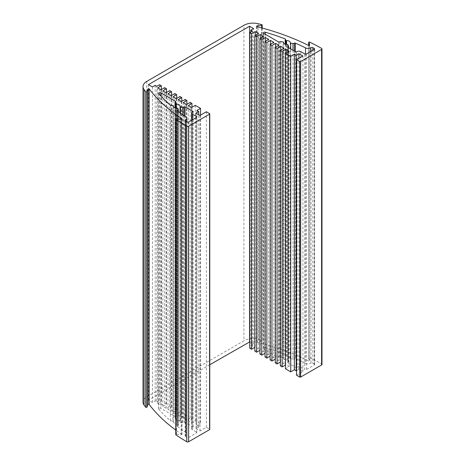 <?xml version="1.0" encoding="UTF-8"?>
<svg xmlns="http://www.w3.org/2000/svg" width="465" height="465" viewBox="0 0 465 465"><rect width="100%" height="100%" fill="white"/><g stroke="black" fill="none" stroke-linecap="round" stroke-linejoin="round"><path stroke-width="0.35" stroke-dasharray="2.33 1.74" d="M152.456 86.938L152.456 402.469L155.188 400.888L156.827 401.836L156.827 86.304M155.188 85.357L155.188 400.888M252.466 31.085L252.466 346.623L250.827 345.675L253.565 344.094L253.565 28.563M250.827 32.033L250.827 345.675M159.559 84.729L159.559 400.26L161.384 401.312L157.74 403.417L161.018 405.306L164.662 403.207L166.482 404.254L162.843 406.358L166.121 408.253L169.76 406.148L171.585 407.2L167.941 409.305L171.219 411.2L174.863 409.095L176.683 410.147L173.044 412.252L176.322 414.141L179.967 412.042L181.786 413.089L178.142 415.193L181.42 417.088L185.064 414.983L186.889 416.036L183.245 418.14L186.523 420.035L190.168 417.93L191.987 418.982L188.342 421.087L191.621 422.976L195.265 420.872L200.549 423.923L196.904 426.027L198.729 427.079L195.998 428.654L200.002 430.974L206.379 427.289L209.57 429.131L209.57 113.6M156.827 401.836L159.559 400.26M253.565 344.094L249.734 341.885M209.756 364.758L148.451 400.156L152.456 402.469M176.543 118.726L176.543 434.264A0.645 0.372 0 0 0 175.758 434.624M176.543 434.264L181.164 434.862L181.164 119.331M181.792 119.214L181.792 434.258A0.645 0.372 180 0 1 181.164 434.862M181.792 434.258A200.95 116.018 180 0 1 175.758 430.055M146.795 81.369L146.795 396.901A12.881 7.434 0 0 0 143.022 402.161M146.795 396.901L243.922 340.828L243.922 25.296M258.11 23.721L258.11 339.252A12.881 7.434 0 0 0 243.922 340.828M258.11 339.252A206.105 118.994 180 0 1 261.812 340.194L261.812 24.662M261.69 27.906L261.69 340.897A0.645 0.372 0 0 0 261.812 340.194M261.69 340.897L257.069 341.502L257.069 26.703M256.953 26.674L256.953 342.205A0.645 0.372 180 0 1 257.069 341.502M256.953 342.205A200.95 116.018 180 0 1 308.626 361.032L308.626 45.5L308.626 358.004L309.673 360.671A0.645 0.372 180 0 1 308.626 361.032M309.673 42.106L309.673 357.637A0.645 0.372 0 0 0 308.626 358.004M309.673 357.637A206.105 118.994 180 0 1 321.594 363.921L321.594 48.389M321.978 364.45A1.29 0.744 0 0 0 321.594 363.921M296.554 375.226L302.93 371.547L298.925 369.233L296.554 370.599M285.44 368.815L289.085 366.711L285.806 364.816L285.44 365.025M280.343 365.868L283.987 363.764L280.703 361.869L280.343 362.078M275.239 362.921L278.884 360.817L275.606 358.928L275.239 359.137M270.142 359.98L273.78 357.876L270.502 355.981L270.142 356.19M265.038 357.033L268.683 354.929L265.405 353.034L265.038 353.249M259.935 354.086L263.579 351.982L260.301 350.093L259.935 350.302M254.837 351.145L258.482 349.041L255.204 347.146L254.837 347.355M249.734 348.198L252.466 346.623M182.78 114.803L182.78 422.656A1.29 0.744 0 0 0 184.128 422.4A0.645 0.372 180 0 1 185.093 422.365L193.266 427.079L192.353 427.608A2.575 1.488 0 0 0 191.597 428.654A2.575 1.488 0 0 0 192.353 429.707L196.358 432.026A1.29 0.744 180 0 1 196.736 432.549A1.29 0.744 180 0 1 196.358 433.072L196.358 432.026M182.78 422.656L180.49 422.307L180.49 113.181M180.013 421.947L180.013 112.832L180.019 421.906A0.645 0.372 0 0 0 180.49 422.307M180.019 421.906A3.348 1.936 0 0 0 180.036 421.714A3.348 1.936 0 0 0 176.351 419.79L176.351 108.107M175.665 108.025L175.665 419.517A0.645 0.372 0 0 0 176.351 419.79M175.665 419.517L175.049 418.198L175.049 107.868M175.567 101.852L175.567 416.861A0.645 0.372 180 0 1 175.503 417.419A1.29 0.744 0 0 0 175.009 418.006A1.29 0.744 0 0 0 175.049 418.198M175.567 416.861L160.838 408.357L160.838 95.97M158.78 93.692L158.78 409.223A1.29 0.744 180 0 1 158.641 408.886A1.29 0.744 180 0 1 159.437 408.2A1.29 0.744 180 0 1 160.838 408.357M158.78 409.223A195.8 113.041 0 0 0 170.417 420.744L172.881 421.127L172.881 105.596M173.352 106.375L173.352 421.523A0.645 0.372 0 0 0 172.881 421.127M173.352 421.523A3.348 1.936 0 0 0 173.335 421.714A3.348 1.936 0 0 0 177.02 423.638L177.02 108.107M177.706 108.38L177.706 423.911A0.645 0.372 0 0 0 177.02 423.638M177.706 423.911L178.316 425.237L178.316 109.699M177.618 111.054L177.618 426.585A0.645 0.372 180 0 1 177.781 426.05A1.29 0.744 0 0 0 178.362 425.428A1.29 0.744 0 0 0 178.316 425.237M177.618 426.585A195.8 113.041 0 0 0 185.93 432.473L185.93 116.942M185.756 121.278L185.756 435.519A3.865 2.232 0 0 0 186.883 433.938A3.865 2.232 0 0 0 185.93 432.473M185.756 435.519L185.552 121.15M185.518 121.127L185.518 436.664A1.29 0.744 180 0 1 185.175 436.158A1.29 0.744 180 0 1 185.552 435.629M185.518 436.664A200.95 116.018 0 0 0 186.843 437.484L186.843 121.952M188.691 121.97L188.691 437.501A1.29 0.744 180 0 1 186.843 437.484M188.691 437.501L196.358 433.072M300.745 51.598L300.745 367.129A2.575 1.488 0 0 0 297.1 367.129L297.1 51.598M300.745 367.129L304.749 369.443L304.749 53.911M306.575 53.911L306.575 369.443A1.29 0.744 180 0 1 304.749 369.443M306.575 369.443L314.241 365.013L314.241 49.482M314.212 49.499L314.212 363.95A1.29 0.744 180 0 1 314.619 364.49A1.29 0.744 180 0 1 314.241 365.013M314.212 363.95A200.95 116.018 0 0 0 312.788 363.182L312.788 50.325M311.004 51.353L311.004 363.206A1.29 0.744 180 0 1 312.788 363.182M311.004 363.206L310.806 51.47M305.528 54.126L305.528 363.421A3.865 2.232 0 0 0 310.806 363.322M305.528 363.421A195.8 113.041 0 0 0 295.333 358.625L295.333 51.627M292.997 50.278L292.997 359.026A1.29 0.744 0 0 0 294.403 358.718A0.645 0.372 180 0 1 295.333 358.625M292.997 359.026L290.706 358.672L290.706 48.959M290.23 358.312L290.23 358.277A0.645 0.372 0 0 0 290.706 358.672M290.23 358.277A3.348 1.936 0 0 0 290.247 358.085A3.348 1.936 0 0 0 286.568 356.161L286.568 44.477M285.882 44.396L285.882 355.888A0.645 0.372 0 0 0 286.568 356.161M285.882 355.888L285.219 354.464A195.8 113.041 0 0 0 265.259 347.744L265.259 34.265M263.765 33.404L263.765 348.936A1.29 0.744 180 0 1 263.388 348.407A1.29 0.744 180 0 1 265.259 347.744M263.765 348.936L278.489 357.434L278.489 41.902M280.802 41.606L280.802 357.143A1.29 0.744 0 0 0 279.453 357.405A0.645 0.372 180 0 1 278.489 357.434M280.802 357.143L283.092 357.498L283.092 41.96M283.569 357.852L283.569 357.893A0.645 0.372 0 0 0 283.092 357.498M283.569 357.893A3.348 1.936 0 0 0 283.551 358.085A3.348 1.936 0 0 0 287.231 360.009L287.231 44.477M287.922 44.75L287.922 360.282A0.645 0.372 0 0 0 287.231 360.009M287.922 360.282L288.533 361.601L288.533 46.07M288.021 47.407L288.021 362.938A0.645 0.372 180 0 1 288.079 362.38A1.29 0.744 0 0 0 288.579 361.793A1.29 0.744 0 0 0 288.533 361.601M288.021 362.938L296.188 367.652L297.1 367.129M296.188 367.652L296.188 52.121M193.266 427.079L193.266 111.548M206.379 427.289L206.379 111.757M200.002 430.974L200.002 115.436M195.998 428.654L195.998 113.123M198.729 427.079L198.729 114.704M196.904 426.027L196.904 110.496M200.549 115.122L200.549 423.923M298.925 369.233L298.925 58.328M302.93 371.547L302.93 56.015M195.265 105.34L195.265 420.872M170.417 105.212L170.417 420.744M285.219 44.227L285.219 354.464M148.451 84.624L148.451 400.156M183.245 102.608L183.245 418.14M186.523 104.503L186.523 420.035M186.889 104.288L186.889 416.036M185.064 99.452L185.064 414.983M181.42 101.556L181.42 417.088M178.142 99.661L178.142 415.193M181.786 101.347L181.786 413.089M179.967 96.505L179.967 412.042M176.322 98.609L176.322 414.141M173.044 96.714L173.044 412.252M176.683 98.4L176.683 410.147M174.863 93.564L174.863 409.095M171.219 95.668L171.219 411.2M167.941 93.773L167.941 409.305M171.585 95.453L171.585 407.2M169.76 90.617L169.76 406.148M166.121 92.721L166.121 408.253M162.843 90.826L162.843 406.358M166.482 92.512L166.482 404.254M164.662 87.67L164.662 403.207M161.018 89.774L161.018 405.306M157.74 87.885L157.74 403.417M161.384 89.565L161.384 401.312M191.621 107.444L191.621 422.976M188.342 105.549L188.342 421.087M191.987 107.235L191.987 418.982M190.168 102.399L190.168 417.93M273.78 42.338L273.78 357.876M270.502 44.233L270.502 355.981M268.683 39.397L268.683 354.929M265.405 41.292L265.405 353.034M263.579 36.45L263.579 351.982M260.301 38.345L260.301 350.093M258.482 33.509L258.482 349.041M255.204 35.398L255.204 347.146M289.085 51.173L289.085 366.711M285.806 53.068L285.806 364.816M283.987 48.232L283.987 363.764M280.703 50.121L280.703 361.869M278.884 45.285L278.884 360.817M275.606 47.18L275.606 358.928M192.353 112.071L192.353 427.608M192.353 429.707L192.353 119.854M288.079 362.38L288.079 47.442M175.503 417.419L175.503 101.887M185.093 422.365L185.093 116.378M184.128 115.733L184.128 422.4M279.453 41.867L279.453 357.405M177.781 426.05L177.781 111.176M294.403 51.092L294.403 358.718M309.673 45.303L309.673 360.671M191.597 428.654L191.597 120.29M287.835 47.145L287.835 362.677M175.753 101.591L175.753 417.122M177.491 110.827L177.491 426.359M186.883 121.981L186.883 433.938M158.641 408.886L158.641 93.355M185.175 120.627L185.175 436.158M314.619 48.959L314.619 364.49M288.579 361.793L288.579 47.726M175.009 418.006L175.009 107.857M178.362 425.428L178.362 111.612M290.247 42.553L290.247 358.085M283.551 42.553L283.551 358.085M180.036 106.183L180.036 421.714M173.358 106.392L173.358 421.488M173.335 106.183L173.335 421.714M196.736 117.017L196.736 432.549M263.388 32.876L263.388 348.407M181.955 118.97L181.955 434.502M256.564 26.331L256.564 341.862M262.19 28.04L262.19 340.537M309.69 45.221L309.69 360.753M308.615 357.922L308.615 45.494"/><path stroke-width="0.7" d="M209.756 113.861A0.645 0.372 180 0 1 209.57 114.123L209.57 429.654A0.645 0.372 0 0 0 209.756 429.393L209.756 113.861A0.645 0.372 180 0 0 209.57 113.6L206.379 111.757L200.002 115.436L195.998 113.123L198.729 111.548L196.904 110.496L200.549 108.392L195.265 105.34L191.621 107.444L188.342 105.549L191.987 103.451L190.168 102.399L186.523 104.503L183.245 102.608L186.889 100.504L185.064 99.452L181.42 101.556L178.142 99.661L181.786 97.557L179.967 96.505L176.322 98.609L173.044 96.714L176.683 94.616L174.863 93.564L171.219 95.668L167.941 93.773L171.585 91.669L169.76 90.617L166.121 92.721L162.843 90.826L166.482 88.722L164.662 87.67L161.018 89.774L157.74 87.885L161.384 85.781L159.559 84.729L156.827 86.304L155.188 85.357L152.456 86.938L148.451 84.624L249.554 26.249L253.565 28.563L250.827 30.138L250.827 32.033M296.554 370.599L296.188 370.808L294.368 369.756L290.724 371.861L290.724 56.329L285.44 53.277L289.085 51.173L285.806 49.284L282.162 51.388L280.343 50.336L283.987 48.232L280.703 46.337L277.064 48.441L275.239 47.389L278.884 45.285L275.606 43.39L271.961 45.494L270.142 44.442L273.78 42.338L270.502 40.449L266.858 42.553L265.038 41.501L268.683 39.397L265.405 37.502L261.76 39.606L259.935 38.554L263.579 36.45L260.301 34.555L256.657 36.659L254.837 35.607L258.482 33.509L255.204 31.614L251.559 33.718L249.734 32.666L252.466 31.085L250.827 30.138M249.734 341.885L209.756 364.758M209.57 429.654L188.621 441.75L188.621 126.218A1.29 0.744 180 0 1 186.791 126.213A206.105 118.994 180 0 1 175.91 119.331A0.645 0.372 180 0 1 176.543 118.726L181.164 119.331A0.645 0.372 0 0 0 181.792 118.726L181.792 119.214M186.791 126.213L186.791 441.744A1.29 0.744 0 0 0 188.621 441.75M186.791 441.744A206.105 118.994 180 0 1 175.91 434.862L175.91 119.331M175.758 119.092L175.758 434.624A0.645 0.372 0 0 0 175.91 434.862M175.758 430.055A200.95 116.018 180 0 1 149.178 404.428L149.178 88.891A0.645 0.372 0 0 0 147.963 88.96L147.963 404.492A0.645 0.372 180 0 1 149.178 404.428M147.963 404.492L146.917 407.16L146.917 91.628A0.645 0.372 180 0 1 145.702 91.698A206.105 118.994 180 0 1 144.069 89.565A12.881 7.434 180 0 1 143.022 86.63A12.881 7.434 180 0 1 146.795 81.369L243.922 25.296A12.881 7.434 180 0 1 258.11 23.721A206.105 118.994 180 0 1 261.812 24.662A0.645 0.372 180 0 1 261.69 25.366L261.69 27.906M145.702 91.698L145.702 407.235A0.645 0.372 0 0 0 146.917 407.16M145.702 407.235A206.105 118.994 180 0 1 144.069 405.096L144.069 89.565M143.022 86.63L143.022 402.161A12.881 7.434 0 0 0 144.069 405.096M321.6 49.441L321.6 364.973A1.29 0.744 0 0 0 321.978 364.45L321.978 48.918A1.29 0.744 180 0 1 321.6 49.441L300.652 61.537A0.645 0.372 180 0 1 299.745 61.537L296.554 59.694L302.93 56.015L298.925 53.702L296.188 55.277L294.368 54.225L290.724 56.329M321.6 364.973L300.652 377.069L300.652 61.537M299.745 61.537L299.745 377.069A0.645 0.372 0 0 0 300.652 377.069M299.745 377.069L296.554 375.226L296.554 59.694M290.724 371.861L285.44 368.815L285.44 53.277M285.44 365.025L282.162 366.92L280.343 365.868L280.343 50.336M280.343 362.078L277.064 363.973L275.239 362.921L275.239 47.389M275.239 359.137L271.961 361.032L270.142 359.98L270.142 44.442M270.142 356.19L266.858 358.085L265.038 357.033L265.038 41.501M265.038 353.249L261.76 355.138L259.935 354.086L259.935 38.554M259.935 350.302L256.657 352.197L254.837 351.145L254.837 35.607M254.837 347.355L251.559 349.25L249.734 348.198L249.734 32.666M249.554 26.249L249.554 341.781M209.57 114.123L188.621 126.218M308.626 42.472L309.673 45.14A0.645 0.372 0 0 1 308.626 45.5L308.626 42.472A0.645 0.372 180 0 1 309.673 42.106A206.105 118.994 180 0 1 321.594 48.389A1.29 0.744 180 0 1 321.978 48.918M308.626 45.5A200.95 116.018 0 0 0 256.953 26.674A0.645 0.372 0 0 1 257.069 25.97L261.69 25.366M146.917 91.628L147.963 88.96M149.178 88.891A200.95 116.018 0 0 0 181.792 118.726M265.259 34.265L265.259 32.213A1.29 0.744 0 0 0 263.388 32.876A1.29 0.744 0 0 0 263.765 33.404L278.489 41.902A0.645 0.372 0 0 0 279.453 41.867A1.29 0.744 180 0 1 280.802 41.606L283.092 41.96A0.645 0.372 180 0 1 283.569 42.361A3.348 1.936 180 0 0 283.551 42.553A3.348 1.936 180 0 0 287.231 44.477A0.645 0.372 180 0 1 287.922 44.75L288.533 46.07A1.29 0.744 180 0 1 288.579 46.262A1.29 0.744 180 0 1 288.079 46.849A0.645 0.372 0 0 0 288.021 47.407L296.188 52.121L297.1 51.598A2.575 1.488 180 0 1 300.745 51.598L304.749 53.911A1.29 0.744 0 0 0 306.575 53.911L314.241 49.482A1.29 0.744 0 0 0 314.619 48.959A1.29 0.744 0 0 0 314.212 48.412L314.212 49.499M265.259 32.213A195.8 113.041 180 0 1 285.219 38.932L285.882 40.356L285.882 44.396M286.568 44.477L286.568 40.629A0.645 0.372 180 0 1 285.882 40.356M286.568 40.629A3.348 1.936 180 0 1 290.247 42.553A3.348 1.936 180 0 1 290.23 42.745A0.645 0.372 180 0 0 290.23 42.78L290.23 42.821M290.706 48.959L290.706 43.14A0.645 0.372 180 0 1 290.23 42.78M290.706 43.14L292.997 43.495L292.997 50.278M295.333 51.627L295.333 43.094A0.645 0.372 0 0 0 294.403 43.181A1.29 0.744 180 0 1 292.997 43.495M295.333 43.094A195.8 113.041 180 0 1 305.528 47.889L305.528 54.126M310.806 51.47L310.806 47.785A3.865 2.232 180 0 1 305.528 47.889M310.806 47.785L311.004 51.353M312.788 50.325L312.788 47.651A1.29 0.744 0 0 0 311.004 47.674M312.788 47.651A200.95 116.018 180 0 1 314.212 48.412M196.358 116.488L196.358 117.54A1.29 0.744 0 0 0 196.736 117.017A1.29 0.744 0 0 0 196.358 116.488L192.353 114.175A2.575 1.488 180 0 1 191.597 113.123A2.575 1.488 180 0 1 192.353 112.071L193.266 111.548L185.093 106.828A0.645 0.372 0 0 0 184.128 106.863A1.29 0.744 180 0 1 182.78 107.124L182.78 114.803M196.358 117.54L188.691 121.97A1.29 0.744 0 0 1 186.843 121.952A200.95 116.018 180 0 1 185.518 121.127A1.29 0.744 0 0 1 185.175 120.627A1.29 0.744 0 0 1 185.552 120.098L185.756 121.278M160.838 95.97L160.838 92.826A1.29 0.744 0 0 0 159.437 92.663A1.29 0.744 0 0 0 158.641 93.355A1.29 0.744 0 0 0 158.78 93.692A195.8 113.041 180 0 0 170.417 105.212L172.881 105.596A0.645 0.372 180 0 1 173.352 105.991A3.348 1.936 180 0 0 173.335 106.183A3.348 1.936 180 0 0 177.02 108.107A0.645 0.372 180 0 1 177.706 108.38L178.316 109.699A1.29 0.744 180 0 1 178.362 109.897A1.29 0.744 180 0 1 177.781 110.519A0.645 0.372 0 0 0 177.618 111.054A195.8 113.041 180 0 0 185.93 116.942A3.865 2.232 180 0 1 186.883 118.406A3.865 2.232 180 0 1 185.756 119.982M160.838 92.826L175.567 101.329L175.567 101.852M175.049 107.868L175.049 102.666A1.29 0.744 180 0 1 175.009 102.469A1.29 0.744 180 0 1 175.503 101.887A0.645 0.372 0 0 0 175.567 101.329M175.049 102.666L175.665 103.986L175.665 108.025M176.351 108.107L176.351 104.259A0.645 0.372 180 0 1 175.665 103.986M176.351 104.259A3.348 1.936 180 0 1 180.036 106.183A3.348 1.936 180 0 1 180.019 106.375A0.645 0.372 180 0 0 180.013 106.415L180.013 112.832L180.019 106.45M180.49 113.181L180.49 106.77A0.645 0.372 180 0 1 180.013 106.415M180.49 106.77L182.78 107.124M198.729 114.704L198.729 111.548M200.549 108.392L200.549 115.122M294.368 369.756L294.368 54.225M296.188 370.808L296.188 55.277M298.925 58.328L298.925 53.702M285.219 38.932L285.219 44.227M186.889 100.504L186.889 104.288M181.786 97.557L181.786 101.347M176.683 94.616L176.683 98.4M171.585 91.669L171.585 95.453M166.482 88.722L166.482 92.512M161.384 85.781L161.384 89.565M191.987 103.451L191.987 107.235M270.502 40.449L270.502 44.233M266.858 42.553L266.858 358.085M265.405 37.502L265.405 41.292M261.76 39.606L261.76 355.138M260.301 34.555L260.301 38.345M256.657 36.659L256.657 352.197M255.204 31.614L255.204 35.398M251.559 33.718L251.559 349.25M285.806 49.284L285.806 53.068M282.162 51.388L282.162 366.92M280.703 46.337L280.703 50.121M277.064 48.441L277.064 363.973M275.606 43.39L275.606 47.18M271.961 45.494L271.961 361.032M192.353 119.854L192.353 114.175M288.079 47.442L288.079 46.849M185.093 116.378L185.093 106.828M184.128 106.863L184.128 115.733M177.781 111.176L177.781 110.519M294.403 43.181L294.403 51.092M185.552 121.15L185.552 120.098M173.352 105.991L173.352 106.375M257.069 26.703L257.069 25.97M191.597 120.29L191.597 113.123M186.883 118.406L186.883 121.981M288.579 47.726L288.579 46.262M175.009 107.857L175.009 102.469M178.362 111.612L178.362 109.897M173.358 105.95L173.358 106.392M262.19 25L262.19 28.04M308.615 45.494L308.615 42.385"/></g></svg>
